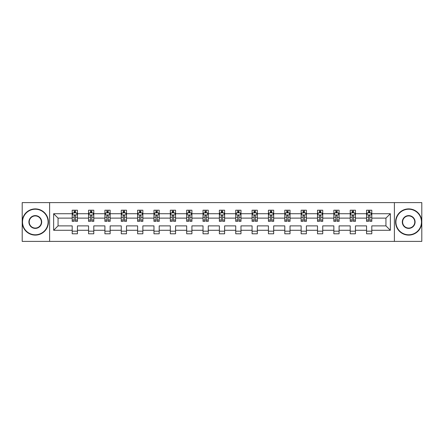 <?xml version="1.0" encoding="UTF-8"?>
<svg xmlns="http://www.w3.org/2000/svg" width="444" height="444" viewBox="0 0 444 444"><rect width="100%" height="100%" fill="white"/><g stroke="black" fill="none" stroke-linecap="round" stroke-linejoin="round"><path stroke-width="0.67" d="M394.389 202.608L22.2 202.608L22.2 241.392L421.8 241.392L421.8 202.608L394.389 202.608L394.389 241.392M371.8 230.281L371.8 225.879L385.947 225.879L390.354 230.281L371.8 230.281L371.8 233.794L366.555 233.794L366.555 230.281L355.444 230.281L355.444 233.794L350.205 233.794L350.205 230.281L339.094 230.281L339.094 233.794L333.849 233.794L333.849 230.281L322.738 230.281L322.738 233.794L317.499 233.794L317.499 230.281L306.388 230.281L306.388 233.794L301.143 233.794L301.143 230.281L290.032 230.281L290.032 233.794L284.793 233.794L284.793 230.281L273.682 230.281L273.682 233.794L268.437 233.794L268.437 230.281L257.326 230.281L257.326 233.794L252.087 233.794L252.087 230.281L240.975 230.281L240.975 233.794L235.731 233.794L235.731 230.281L224.62 230.281L224.62 233.794L219.38 233.794L219.38 230.281L208.269 230.281L208.269 233.794L203.025 233.794L203.025 230.281L191.913 230.281L191.913 233.794L186.674 233.794L186.674 230.281L175.563 230.281L175.563 233.794L170.318 233.794L170.318 230.281L159.207 230.281L159.207 233.794L153.968 233.794L153.968 230.281L142.857 230.281L142.857 233.794L137.612 233.794L137.612 230.281L126.501 230.281L126.501 233.794L121.262 233.794L121.262 230.281L110.151 230.281L110.151 233.794L104.906 233.794L104.906 230.281L93.795 230.281L93.795 233.794L88.556 233.794L88.556 230.281L77.445 230.281L77.445 233.794L72.2 233.794L72.2 230.281L53.646 230.281L53.646 213.719L72.2 213.719L72.2 210.206L77.445 210.206L77.445 213.719L88.556 213.719L88.556 210.206L93.795 210.206L93.795 213.719L104.906 213.719L104.906 210.206L110.151 210.206L110.151 213.719L121.262 213.719L121.262 210.206L126.501 210.206L126.501 213.719L137.612 213.719L137.612 210.206L142.857 210.206L142.857 213.719L153.968 213.719L153.968 210.206L159.207 210.206L159.207 213.719L170.318 213.719L170.318 210.206L175.563 210.206L175.563 213.719L186.674 213.719L186.674 210.206L191.913 210.206L191.913 213.719L203.025 213.719L203.025 210.206L208.269 210.206L208.269 213.719L219.38 213.719L219.38 210.206L224.62 210.206L224.62 213.719L235.731 213.719L235.731 210.206L240.975 210.206L240.975 213.719L252.087 213.719L252.087 210.206L257.326 210.206L257.326 213.719L268.437 213.719L268.437 210.206L273.682 210.206L273.682 213.719L284.793 213.719L284.793 210.206L290.032 210.206L290.032 213.719L301.143 213.719L301.143 210.206L306.388 210.206L306.388 213.719L317.499 213.719L317.499 210.206L322.738 210.206L322.738 213.719L333.849 213.719L333.849 210.206L339.094 210.206L339.094 213.719L350.205 213.719L350.205 210.206L355.444 210.206L355.444 213.719L366.555 213.719L366.555 210.206L371.8 210.206L371.8 213.719L390.354 213.719L390.354 230.281M49.611 241.392L49.611 202.608M366.555 213.719L366.555 218.121L355.444 218.121L355.444 213.719M355.444 230.281L355.444 225.879L366.555 225.879L366.555 230.281M350.205 213.719L350.205 218.121L339.094 218.121L339.094 213.719M339.094 230.281L339.094 225.879L350.205 225.879L350.205 230.281M333.849 213.719L333.849 218.121L322.738 218.121L322.738 213.719M322.738 230.281L322.738 225.879L333.849 225.879L333.849 230.281M317.499 213.719L317.499 218.121L306.388 218.121L306.388 213.719M306.388 230.281L306.388 225.879L317.499 225.879L317.499 230.281M301.143 213.719L301.143 218.121L290.032 218.121L290.032 213.719M290.032 230.281L290.032 225.879L301.143 225.879L301.143 230.281M284.793 213.719L284.793 218.121L273.682 218.121L273.682 213.719M273.682 230.281L273.682 225.879L284.793 225.879L284.793 230.281M268.437 213.719L268.437 218.121L257.326 218.121L257.326 213.719M257.326 230.281L257.326 225.879L268.437 225.879L268.437 230.281M252.087 213.719L252.087 218.121L240.975 218.121L240.975 213.719M240.975 230.281L240.975 225.879L252.087 225.879L252.087 230.281M235.731 213.719L235.731 218.121L224.62 218.121L224.62 213.719M224.62 230.281L224.62 225.879L235.731 225.879L235.731 230.281M219.38 213.719L219.38 218.121L208.269 218.121L208.269 213.719M208.269 230.281L208.269 225.879L219.38 225.879L219.38 230.281M203.025 213.719L203.025 218.121L191.913 218.121L191.913 213.719M191.913 230.281L191.913 225.879L203.025 225.879L203.025 230.281M186.674 213.719L186.674 218.121L175.563 218.121L175.563 213.719M175.563 230.281L175.563 225.879L186.674 225.879L186.674 230.281M170.318 213.719L170.318 218.121L159.207 218.121L159.207 213.719M159.207 230.281L159.207 225.879L170.318 225.879L170.318 230.281M153.968 213.719L153.968 218.121L142.857 218.121L142.857 213.719M142.857 230.281L142.857 225.879L153.968 225.879L153.968 230.281M137.612 213.719L137.612 218.121L126.501 218.121L126.501 213.719M126.501 230.281L126.501 225.879L137.612 225.879L137.612 230.281M121.262 213.719L121.262 218.121L110.151 218.121L110.151 213.719M110.151 230.281L110.151 225.879L121.262 225.879L121.262 230.281M104.906 213.719L104.906 218.121L93.795 218.121L93.795 213.719M93.795 230.281L93.795 225.879L104.906 225.879L104.906 230.281M88.556 213.719L88.556 218.121L77.445 218.121L77.445 213.719M77.445 230.281L77.445 225.879L88.556 225.879L88.556 230.281M72.2 213.719L72.2 218.121L58.053 218.121L58.053 225.879L72.2 225.879L72.2 230.281M53.646 213.719L58.053 218.121M385.947 225.879L385.947 218.121L371.8 218.121L371.8 213.719M368.548 212.826L369.808 212.826M352.197 212.826L353.452 212.826M335.842 212.826L337.101 212.826M319.491 212.826L320.746 212.826M303.135 212.826L304.395 212.826M286.785 212.826L288.039 212.826M270.429 212.826L271.689 212.826M254.079 212.826L255.333 212.826M237.723 212.826L238.983 212.826M221.373 212.826L222.627 212.826M205.017 212.826L206.277 212.826M188.667 212.826L189.921 212.826M172.311 212.826L173.571 212.826M155.961 212.826L157.215 212.826M139.605 212.826L140.865 212.826M123.254 212.826L124.509 212.826M106.899 212.826L108.158 212.826M90.548 212.826L91.803 212.826M74.192 212.826L75.452 212.826M72.2 231.174L77.445 231.174M88.556 231.174L93.795 231.174M104.906 231.174L110.151 231.174M121.262 231.174L126.501 231.174M137.612 231.174L142.857 231.174M153.968 231.174L159.207 231.174M170.318 231.174L175.563 231.174M186.674 231.174L191.913 231.174M203.025 231.174L208.269 231.174M219.38 231.174L224.62 231.174M235.731 231.174L240.975 231.174M252.087 231.174L257.326 231.174M268.437 231.174L273.682 231.174M284.793 231.174L290.032 231.174M301.143 231.174L306.388 231.174M317.499 231.174L322.738 231.174M333.849 231.174L339.094 231.174M350.205 231.174L355.444 231.174M366.555 231.174L371.8 231.174M58.053 225.879L53.646 230.281M390.354 213.719L385.947 218.121M75.452 211.572L74.192 211.572M73.188 213.003L72.2 213.003L72.2 210.206L74.192 210.206L74.192 212.881M72.2 220.058L72.2 221.373L74.192 221.373L74.192 220.058L72.2 220.058L72.2 218.121M77.445 218.121L77.445 221.373L75.452 221.373L75.452 215.762C75.036 214.957 74.614 214.957 74.192 215.762L74.192 220.058M76.457 213.003L77.445 213.003L77.445 210.206L75.452 210.206L75.452 212.881M77.445 214.979L76.396 212.881L73.249 212.881L72.2 214.979M35.304 209.213A12.787 12.787 0 0 0 22.516 222A12.787 12.787 0 0 0 35.304 234.787A12.787 12.787 0 0 0 48.091 222A12.787 12.787 0 0 0 35.304 209.213M35.304 235.104A13.104 13.104 0 0 1 22.2 222A13.104 13.104 0 0 1 35.304 208.896A13.104 13.104 0 0 1 48.407 222A13.104 13.104 0 0 1 35.304 235.104M35.304 215.606A6.394 6.394 0 0 1 41.697 222A6.394 6.394 0 0 1 35.304 228.394A6.394 6.394 0 0 1 28.91 222A6.394 6.394 0 0 1 35.304 215.606M35.304 228.077A6.077 6.077 0 0 0 41.381 222A6.077 6.077 0 0 0 35.304 215.923A6.077 6.077 0 0 0 29.221 222A6.077 6.077 0 0 0 35.304 228.077M408.696 209.213A12.787 12.787 0 0 0 395.909 222A12.787 12.787 0 0 0 408.696 234.787A12.787 12.787 0 0 0 421.484 222A12.787 12.787 0 0 0 408.696 209.213M408.696 235.104A13.104 13.104 0 0 1 395.593 222A13.104 13.104 0 0 1 408.696 208.896A13.104 13.104 0 0 1 421.8 222A13.104 13.104 0 0 1 408.696 235.104M408.696 215.606A6.394 6.394 0 0 1 415.09 222A6.394 6.394 0 0 1 408.696 228.394A6.394 6.394 0 0 1 402.303 222A6.394 6.394 0 0 1 408.696 215.606M408.696 228.077A6.077 6.077 0 0 0 414.779 222A6.077 6.077 0 0 0 408.696 215.923A6.077 6.077 0 0 0 402.619 222A6.077 6.077 0 0 0 408.696 228.077M91.803 211.572L90.548 211.572M89.538 213.003L88.556 213.003L88.556 210.206L90.548 210.206L90.548 212.881M88.556 220.058L88.556 221.373L90.548 221.373L90.548 220.058L88.556 220.058L88.556 218.121M93.795 218.121L93.795 221.373L91.803 221.373L91.803 215.762C91.386 214.957 90.965 214.957 90.548 215.762L90.548 220.058M92.813 213.003L93.795 213.003L93.795 210.206L91.803 210.206L91.803 212.881M93.795 214.979L92.746 212.881L89.605 212.881L88.556 214.979M108.158 211.572L106.899 211.572M105.894 213.003L104.906 213.003L104.906 210.206L106.899 210.206L106.899 212.881M104.906 220.058L104.906 221.373L106.899 221.373L106.899 220.058L104.906 220.058L104.906 218.121M110.151 218.121L110.151 221.373L108.158 221.373L108.158 215.762C107.737 214.957 107.32 214.957 106.899 215.762L106.899 220.058M109.163 213.003L110.151 213.003L110.151 210.206L108.158 210.206L108.158 212.881M110.151 214.979L109.102 212.881L105.955 212.881L104.906 214.979M124.509 211.572L123.254 211.572M122.244 213.003L121.262 213.003L121.262 210.206L123.254 210.206L123.254 212.881M121.262 220.058L121.262 221.373L123.254 221.373L123.254 220.058L121.262 220.058L121.262 218.121M126.501 218.121L126.501 221.373L124.509 221.373L124.509 215.762C124.092 214.957 123.671 214.957 123.254 215.762L123.254 220.058M125.519 213.003L126.501 213.003L126.501 210.206L124.509 210.206L124.509 212.881M126.501 214.979L125.452 212.881L122.311 212.881L121.262 214.979M140.865 211.572L139.605 211.572M138.6 213.003L137.612 213.003L137.612 210.206L139.605 210.206L139.605 212.881M137.612 220.058L137.612 221.373L139.605 221.373L139.605 220.058L137.612 220.058L137.612 218.121M142.857 218.121L142.857 221.373L140.865 221.373L140.865 215.762C140.443 214.957 140.027 214.957 139.605 215.762L139.605 220.058M141.869 213.003L142.857 213.003L142.857 210.206L140.865 210.206L140.865 212.881M142.857 214.979L141.808 212.881L138.661 212.881L137.612 214.979M157.215 211.572L155.961 211.572M154.95 213.003L153.968 213.003L153.968 210.206L155.961 210.206L155.961 212.881M153.968 220.058L153.968 221.373L155.961 221.373L155.961 220.058L153.968 220.058L153.968 218.121M159.207 218.121L159.207 221.373L157.215 221.373L157.215 215.762C156.799 214.957 156.377 214.957 155.961 215.762L155.961 220.058M158.225 213.003L159.207 213.003L159.207 210.206L157.215 210.206L157.215 212.881M159.207 214.979L158.158 212.881L155.017 212.881L153.968 214.979M173.571 211.572L172.311 211.572M171.306 213.003L170.318 213.003L170.318 210.206L172.311 210.206L172.311 212.881M170.318 220.058L170.318 221.373L172.311 221.373L172.311 220.058L170.318 220.058L170.318 218.121M175.563 218.121L175.563 221.373L173.571 221.373L173.571 215.762C173.149 214.957 172.733 214.957 172.311 215.762L172.311 220.058M174.575 213.003L175.563 213.003L175.563 210.206L173.571 210.206L173.571 212.881M175.563 214.979L174.514 212.881L171.367 212.881L170.318 214.979M189.921 211.572L188.667 211.572M187.657 213.003L186.674 213.003L186.674 210.206L188.667 210.206L188.667 212.881M186.674 220.058L186.674 221.373L188.667 221.373L188.667 220.058L186.674 220.058L186.674 218.121M191.913 218.121L191.913 221.373L189.921 221.373L189.921 215.762C189.505 214.957 189.083 214.957 188.667 215.762L188.667 220.058M190.931 213.003L191.913 213.003L191.913 210.206L189.921 210.206L189.921 212.881M191.913 214.979L190.864 212.881L187.723 212.881L186.674 214.979M206.277 211.572L205.017 211.572M204.012 213.003L203.025 213.003L203.025 210.206L205.017 210.206L205.017 212.881M203.025 220.058L203.025 221.373L205.017 221.373L205.017 220.058L203.025 220.058L203.025 218.121M208.269 218.121L208.269 221.373L206.277 221.373L206.277 215.762C205.855 214.957 205.439 214.957 205.017 215.762L205.017 220.058M207.281 213.003L208.269 213.003L208.269 210.206L206.277 210.206L206.277 212.881M208.269 214.979L207.22 212.881L204.074 212.881L203.025 214.979M222.627 211.572L221.373 211.572M220.363 213.003L219.38 213.003L219.38 210.206L221.373 210.206L221.373 212.881M219.38 220.058L219.38 221.373L221.373 221.373L221.373 220.058L219.38 220.058L219.38 218.121M224.62 218.121L224.62 221.373L222.627 221.373L222.627 215.762C222.211 214.957 221.789 214.957 221.373 215.762L221.373 220.058M223.637 213.003L224.62 213.003L224.62 210.206L222.627 210.206L222.627 212.881M224.62 214.979L223.571 212.881L220.429 212.881L219.38 214.979M238.983 211.572L237.723 211.572M236.719 213.003L235.731 213.003L235.731 210.206L237.723 210.206L237.723 212.881M235.731 220.058L235.731 221.373L237.723 221.373L237.723 220.058L235.731 220.058L235.731 218.121M240.975 218.121L240.975 221.373L238.983 221.373L238.983 215.762C238.561 214.957 238.145 214.957 237.723 215.762L237.723 220.058M239.988 213.003L240.975 213.003L240.975 210.206L238.983 210.206L238.983 212.881M240.975 214.979L239.927 212.881L236.78 212.881L235.731 214.979M255.333 211.572L254.079 211.572M253.069 213.003L252.087 213.003L252.087 210.206L254.079 210.206L254.079 212.881M252.087 220.058L252.087 221.373L254.079 221.373L254.079 220.058L252.087 220.058L252.087 218.121M257.326 218.121L257.326 221.373L255.333 221.373L255.333 215.762C254.917 214.957 254.495 214.957 254.079 215.762L254.079 220.058M256.343 213.003L257.326 213.003L257.326 210.206L255.333 210.206L255.333 212.881M257.326 214.979L256.277 212.881L253.136 212.881L252.087 214.979M271.689 211.572L270.429 211.572M269.425 213.003L268.437 213.003L268.437 210.206L270.429 210.206L270.429 212.881M268.437 220.058L268.437 221.373L270.429 221.373L270.429 220.058L268.437 220.058L268.437 218.121M273.682 218.121L273.682 221.373L271.689 221.373L271.689 215.762C271.267 214.957 270.851 214.957 270.429 215.762L270.429 220.058M272.694 213.003L273.682 213.003L273.682 210.206L271.689 210.206L271.689 212.881M273.682 214.979L272.633 212.881L269.486 212.881L268.437 214.979M288.039 211.572L286.785 211.572M285.775 213.003L284.793 213.003L284.793 210.206L286.785 210.206L286.785 212.881M284.793 220.058L284.793 221.373L286.785 221.373L286.785 220.058L284.793 220.058L284.793 218.121M290.032 218.121L290.032 221.373L288.039 221.373L288.039 215.762C287.623 214.957 287.201 214.957 286.785 215.762L286.785 220.058M289.05 213.003L290.032 213.003L290.032 210.206L288.039 210.206L288.039 212.881M290.032 214.979L288.983 212.881L285.842 212.881L284.793 214.979M304.395 211.572L303.135 211.572M302.131 213.003L301.143 213.003L301.143 210.206L303.135 210.206L303.135 212.881M301.143 220.058L301.143 221.373L303.135 221.373L303.135 220.058L301.143 220.058L301.143 218.121M306.388 218.121L306.388 221.373L304.395 221.373L304.395 215.762C303.974 214.957 303.557 214.957 303.135 215.762L303.135 220.058M305.4 213.003L306.388 213.003L306.388 210.206L304.395 210.206L304.395 212.881M306.388 214.979L305.339 212.881L302.192 212.881L301.143 214.979M320.746 211.572L319.491 211.572M318.481 213.003L317.499 213.003L317.499 210.206L319.491 210.206L319.491 212.881M317.499 220.058L317.499 221.373L319.491 221.373L319.491 220.058L317.499 220.058L317.499 218.121M322.738 218.121L322.738 221.373L320.746 221.373L320.746 215.762C320.329 214.957 319.908 214.957 319.491 215.762L319.491 220.058M321.756 213.003L322.738 213.003L322.738 210.206L320.746 210.206L320.746 212.881M322.738 214.979L321.689 212.881L318.548 212.881L317.499 214.979M337.101 211.572L335.842 211.572M334.837 213.003L333.849 213.003L333.849 210.206L335.842 210.206L335.842 212.881M333.849 220.058L333.849 221.373L335.842 221.373L335.842 220.058L333.849 220.058L333.849 218.121M339.094 218.121L339.094 221.373L337.101 221.373L337.101 215.762C336.68 214.957 336.263 214.957 335.842 215.762L335.842 220.058M338.106 213.003L339.094 213.003L339.094 210.206L337.101 210.206L337.101 212.881M339.094 214.979L338.045 212.881L334.898 212.881L333.849 214.979M353.452 211.572L352.197 211.572M351.187 213.003L350.205 213.003L350.205 210.206L352.197 210.206L352.197 212.881M350.205 220.058L350.205 221.373L352.197 221.373L352.197 220.058L350.205 220.058L350.205 218.121M355.444 218.121L355.444 221.373L353.452 221.373L353.452 215.762C353.036 214.957 352.614 214.957 352.197 215.762L352.197 220.058M354.462 213.003L355.444 213.003L355.444 210.206L353.452 210.206L353.452 212.881M355.444 214.979L354.395 212.881L351.254 212.881L350.205 214.979M369.808 211.572L368.548 211.572M367.543 213.003L366.555 213.003L366.555 210.206L368.548 210.206L368.548 212.881M366.555 220.058L366.555 221.373L368.548 221.373L368.548 220.058L366.555 220.058L366.555 218.121M371.8 218.121L371.8 221.373L369.808 221.373L369.808 215.762C369.386 214.957 368.97 214.957 368.548 215.762L368.548 220.058M370.812 213.003L371.8 213.003L371.8 210.206L369.808 210.206L369.808 212.881M371.8 214.979L370.751 212.881L367.604 212.881L366.555 214.979M77.417 214.924L72.228 214.924M77.445 220.058L75.452 220.058M74.192 217.249L72.2 217.249M77.445 217.249L75.452 217.249M75.452 212.238L74.192 212.238M93.773 214.924L88.584 214.924M93.795 220.058L91.803 220.058M90.548 217.249L88.556 217.249M93.795 217.249L91.803 217.249M91.803 212.238L90.548 212.238M110.123 214.924L104.934 214.924M110.151 220.058L108.158 220.058M106.899 217.249L104.906 217.249M110.151 217.249L108.158 217.249M108.158 212.238L106.899 212.238M126.479 214.924L121.29 214.924M126.501 220.058L124.509 220.058M123.254 217.249L121.262 217.249M126.501 217.249L124.509 217.249M124.509 212.238L123.254 212.238M142.829 214.924L137.64 214.924M142.857 220.058L140.865 220.058M139.605 217.249L137.612 217.249M142.857 217.249L140.865 217.249M140.865 212.238L139.605 212.238M159.185 214.924L153.996 214.924M159.207 220.058L157.215 220.058M155.961 217.249L153.968 217.249M159.207 217.249L157.215 217.249M157.215 212.238L155.961 212.238M175.535 214.924L170.346 214.924M175.563 220.058L173.571 220.058M172.311 217.249L170.318 217.249M175.563 217.249L173.571 217.249M173.571 212.238L172.311 212.238M191.891 214.924L186.702 214.924M191.913 220.058L189.921 220.058M188.667 217.249L186.674 217.249M191.913 217.249L189.921 217.249M189.921 212.238L188.667 212.238M208.242 214.924L203.052 214.924M208.269 220.058L206.277 220.058M205.017 217.249L203.025 217.249M208.269 217.249L206.277 217.249M206.277 212.238L205.017 212.238M224.592 214.924L219.408 214.924M224.62 220.058L222.627 220.058M221.373 217.249L219.38 217.249M224.62 217.249L222.627 217.249M222.627 212.238L221.373 212.238M240.948 214.924L235.758 214.924M240.975 220.058L238.983 220.058M237.723 217.249L235.731 217.249M240.975 217.249L238.983 217.249M238.983 212.238L237.723 212.238M257.298 214.924L252.109 214.924M257.326 220.058L255.333 220.058M254.079 217.249L252.087 217.249M257.326 217.249L255.333 217.249M255.333 212.238L254.079 212.238M273.654 214.924L268.465 214.924M273.682 220.058L271.689 220.058M270.429 217.249L268.437 217.249M273.682 217.249L271.689 217.249M271.689 212.238L270.429 212.238M290.004 214.924L284.815 214.924M290.032 220.058L288.039 220.058M286.785 217.249L284.793 217.249M290.032 217.249L288.039 217.249M288.039 212.238L286.785 212.238M306.36 214.924L301.171 214.924M306.388 220.058L304.395 220.058M303.135 217.249L301.143 217.249M306.388 217.249L304.395 217.249M304.395 212.238L303.135 212.238M322.71 214.924L317.521 214.924M322.738 220.058L320.746 220.058M319.491 217.249L317.499 217.249M322.738 217.249L320.746 217.249M320.746 212.238L319.491 212.238M339.066 214.924L333.877 214.924M339.094 220.058L337.101 220.058M335.842 217.249L333.849 217.249M339.094 217.249L337.101 217.249M337.101 212.238L335.842 212.238M355.416 214.924L350.227 214.924M355.444 220.058L353.452 220.058M352.197 217.249L350.205 217.249M355.444 217.249L353.452 217.249M353.452 212.238L352.197 212.238M371.772 214.924L366.583 214.924M371.8 220.058L369.808 220.058M368.548 217.249L366.555 217.249M371.8 217.249L369.808 217.249M369.808 212.238L368.548 212.238"/></g></svg>
